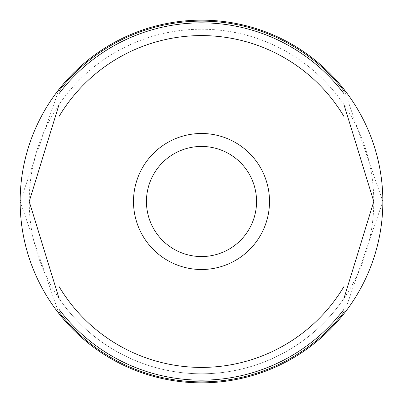 <?xml version="1.0" encoding="UTF-8"?>
<svg xmlns="http://www.w3.org/2000/svg" width="403" height="403" viewBox="0 0 403 403"><rect width="100%" height="100%" fill="white"/><g stroke="black" fill="none" stroke-linecap="round" stroke-linejoin="round"><path stroke-width="0.3" stroke-dasharray="2.02 1.51" d="M256.555 201.5A55.055 55.055 0 0 0 201.5 146.445A55.055 55.055 0 0 0 146.445 201.5A55.055 55.055 0 0 0 201.5 256.555A55.055 55.055 0 0 0 256.555 201.5A55.055 55.055 0 0 0 201.5 146.445A55.055 55.055 0 0 0 146.445 201.5A55.055 55.055 0 0 0 201.5 256.555A55.055 55.055 0 0 0 256.555 201.5A55.055 55.055 0 0 0 201.5 146.445A55.055 55.055 0 0 0 146.445 201.5A55.055 55.055 0 0 0 201.5 256.555A55.055 55.055 0 0 0 256.555 201.5M269.506 201.5A68.006 68.006 0 0 0 201.5 133.494A68.006 68.006 0 0 0 133.494 201.5A68.006 68.006 0 0 0 201.5 269.506A68.006 68.006 0 0 0 269.506 201.5M59.009 309.282L59.009 298.341A172.282 172.282 0 0 0 343.991 298.341L343.991 313.68A181.35 181.35 0 0 1 59.009 313.68L59.009 89.32L20.15 201.5L59.009 313.68A181.35 181.35 0 0 0 343.991 313.68L382.85 201.5L343.991 89.32A181.35 181.35 0 0 0 59.009 89.32A181.35 181.35 0 0 1 343.991 89.32L343.991 104.659A172.282 172.282 0 0 0 59.009 104.659L59.009 89.32A181.35 181.35 0 0 1 343.991 89.32L343.991 313.68L343.991 89.32A181.35 181.35 0 0 0 59.009 89.32L59.009 116.517A165.905 165.905 0 0 1 343.991 116.517L343.991 286.483A165.905 165.905 0 0 1 59.009 286.483L59.009 309.282A178.665 178.665 0 0 0 343.991 309.282M373.783 201.5A172.282 172.282 0 0 0 201.5 29.218A172.282 172.282 0 0 0 29.218 201.5A172.282 172.282 0 0 0 201.5 373.783A172.282 172.282 0 0 0 373.783 201.5M59.009 313.68A181.35 181.35 0 0 0 343.991 313.68M59.009 312.083A180.368 180.368 0 0 0 343.991 312.083M343.991 90.917A180.368 180.368 0 0 0 59.009 90.917M343.991 93.718A178.665 178.665 0 0 0 59.009 93.718"/><path stroke-width="0.6" d="M146.445 201.5A55.055 55.055 0 0 0 201.5 256.555A55.055 55.055 0 0 0 256.555 201.5A55.055 55.055 0 0 0 201.5 146.445A55.055 55.055 0 0 0 146.445 201.5M133.494 201.5A68.006 68.006 0 0 0 201.5 269.506A68.006 68.006 0 0 0 269.506 201.5A68.006 68.006 0 0 0 201.5 133.494A68.006 68.006 0 0 0 133.494 201.5M59.009 89.32L59.009 116.517A165.905 165.905 0 0 1 343.991 116.517L343.991 104.659L373.783 201.5L343.991 298.341L343.991 286.483A165.905 165.905 0 0 1 59.009 286.483L59.009 104.659L29.218 201.5L59.009 298.341L59.009 286.483L59.009 313.68A181.35 181.35 0 0 0 382.85 201.5A181.35 181.35 0 0 0 59.009 89.32A181.35 181.35 0 0 0 59.009 313.68A181.35 181.35 0 0 0 343.991 313.68L343.991 89.32M59.009 309.282A178.665 178.665 0 0 0 343.991 309.282M59.009 312.083A180.368 180.368 0 0 0 343.991 312.083M343.991 90.917A180.368 180.368 0 0 0 59.009 90.917M343.991 93.718A178.665 178.665 0 0 0 59.009 93.718"/></g></svg>
